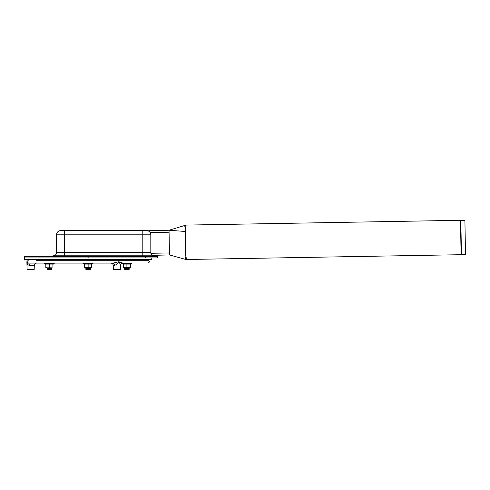 <?xml version="1.0" encoding="UTF-8"?>
<svg xmlns="http://www.w3.org/2000/svg" width="490" height="490" viewBox="0 0 490 490"><rect width="100%" height="100%" fill="white"/><g stroke="black" fill="none" stroke-linecap="round" stroke-linejoin="round"><path stroke-width="0.73" d="M145.634 256.503L145.634 257.918L157.419 257.918L157.419 256.503L24.5 256.503L24.5 259.332L151.759 259.332L151.759 257.918M145.634 257.918L24.5 257.918L145.634 257.918M147.833 230.772L169.038 230.239L169.075 232.217L150.161 232.548M152.451 255.345L169.467 254.935L169.075 232.217M152.586 255.419L151.441 254.426M142.804 230.582L142.804 234.82L56.552 234.82A4.245 4.245 0 0 1 60.791 230.582L146.577 230.582A4.245 4.245 0 0 1 150.816 234.82L150.816 252.497A3.301 3.301 0 0 0 154.117 255.798A3.301 3.301 0 0 1 150.816 252.497L142.804 252.497L142.804 255.798M56.552 234.82L56.552 252.497A3.301 3.301 0 0 1 53.251 255.798A3.301 3.301 0 0 0 56.552 252.497L64.564 252.497L64.564 255.798M52.896 255.798L52.896 256.503L52.896 255.798L154.472 255.798L154.472 256.503M88.604 267.816L86.246 267.816L85.762 268.287L86.246 268.759L85.775 269.231L90.497 269.231L90.031 269.702L86.246 269.702L85.762 269.231L86.234 269.702L88.763 269.702M85.762 269.231L86.234 268.759L90.025 268.759L90.497 269.231M85.762 268.287L90.497 268.287L90.025 268.759M90.025 267.816L90.497 268.287M88.604 260.276L90.019 260.276L90.491 259.804L85.775 259.804L86.246 259.332L88.604 259.332M90.019 259.332L90.252 260.037M51.72 269.231L51.248 268.759L47.457 268.759L46.991 269.231L47.457 269.702L50.305 269.702L47.463 269.702L46.985 269.231L51.72 269.231L51.248 269.702L49.349 269.702M46.997 269.231L47.457 268.759L46.985 268.287L51.72 268.287L51.248 268.759M47.457 268.759L46.985 268.287L48.002 267.816M48.008 260.276L51.242 260.276L51.713 259.804L47.23 260.037M47.469 259.332L46.997 259.804L48.008 259.332M47.457 267.816L46.997 268.287M86.007 260.037L86.246 259.332M127.082 269.702L125.017 269.702L124.546 269.231L129.274 269.231L127.853 269.702L128.803 269.702M125.024 269.702L124.552 269.231L125.017 268.759L128.803 268.759L129.274 269.231M124.552 269.231L125.024 268.759L124.546 268.287L129.274 268.287L128.803 268.759M128.729 259.332L125.024 259.332L124.785 260.037M129.029 260.037L124.552 259.804L125.024 259.332M125.967 269.702L126.91 269.702M125.024 268.759L124.552 268.287L125.017 267.816L128.729 267.816M128.729 260.276L129.268 259.804L128.797 259.332M185.882 256.337L185.281 259.32L186.623 259.492L185.882 256.337C186.053 250.464 185.845 235.972 185.41 229.289L185.079 233.871L185.404 252.35L185.882 256.337M185.392 228.267C184.424 223.973 184.43 224.316 185.41 229.289L186.022 225.088L460.49 220.298L461.09 254.702L461.439 254.678L460.839 220.304L464.912 220.592L465.5 254.255L461.439 254.678M28.536 263.099L26.858 261.727C26.889 263.681 27.722 264.9 29.357 265.39A2.358 0.821 -90 0 0 28.536 263.099L113.043 263.099L118.782 261.733M36.291 263.099L36.646 263.099C35.243 263.234 34.459 263.994 34.288 265.39L34.165 269.702L27.091 269.702L26.889 261.972M124.552 263.099L129.268 263.099M26.981 262.738L26.913 262.377M26.938 262.107L27.716 262.91M36.291 260.276L147.992 260.276C149.817 261.219 149.817 262.162 147.992 263.099M120.522 265.078A2.358 2.321 90 0 1 122.812 263.099L118.77 261.727C120.056 263.681 120.626 264.9 120.491 265.39M119.254 261.893L120.84 262.456M122.812 263.099C121.14 263.546 120.387 264.275 120.546 265.286L120.418 269.702L113.349 269.702L113.221 265.39L114.544 265.39A2.358 1.507 90 0 0 113.043 263.099M114.544 265.39C116.044 264.9 117.453 263.681 118.77 261.727M60.785 260.276L56.552 260.276M114.997 260.276L118.77 260.276M130.444 267.669L123.376 267.669L123.376 264.086L130.444 264.086L130.444 267.669L123.376 267.669M126.91 267.669L126.91 264.086M130.444 264.288L131.816 263.785L122.004 263.785A0.355 0.355 0 0 1 121.79 263.351M131.816 263.785L131.694 263.099L122.126 263.099M129.268 267.816L128.674 267.816M125.14 267.816L124.552 267.816M91.667 267.669L84.599 267.669L84.599 264.086L91.667 264.086L91.667 267.669L84.599 267.816L84.592 264.288L83.227 263.785A0.355 0.355 0 0 1 83.349 263.099M88.133 267.669L88.133 264.086M91.667 264.288L93.039 263.785L83.227 263.785M90.485 267.816L89.897 267.816M86.363 267.816L85.768 267.816M51.713 267.816L45.815 267.816L45.815 264.282L44.449 263.785A0.355 0.355 0 0 1 44.566 263.099M47.003 267.816L45.821 267.669L45.821 264.086L52.896 264.086L52.896 267.669M49.361 267.669L49.361 264.086M51.125 267.816L47.591 267.816M52.896 264.288L54.261 263.785L44.455 263.785A0.355 0.355 0 0 1 44.578 263.099M84.592 264.288L83.22 263.785A0.355 0.355 0 0 1 83.343 263.099M88.133 256.503L88.133 257.918M146.577 230.582A4.245 4.245 0 0 1 150.816 234.82L142.804 234.82L142.804 252.497L64.564 252.497L64.564 230.582M65.152 255.798L65.152 256.503M142.216 255.798L142.216 256.503M185.097 231.47L169.038 230.239L186.022 225.088M169.436 252.956L150.914 253.281M29.357 265.39L34.288 265.39M86.246 268.759L85.775 268.287L86.246 267.816M51.248 267.816L51.72 268.287M51.242 259.332L51.713 259.804M125.024 267.816L124.552 268.287M128.803 267.816L129.274 268.287M185.281 259.32L169.473 254.935M460.49 220.298L460.839 220.304M461.09 254.702L186.623 259.492M26.858 261.727L28.273 260.276M113.221 265.39C113.049 263.994 112.265 263.234 110.863 263.099M123.376 264.288L122.004 263.785M93.039 263.785L92.916 263.099M45.821 264.288L44.455 263.785M54.261 263.785L54.145 263.099"/></g></svg>
